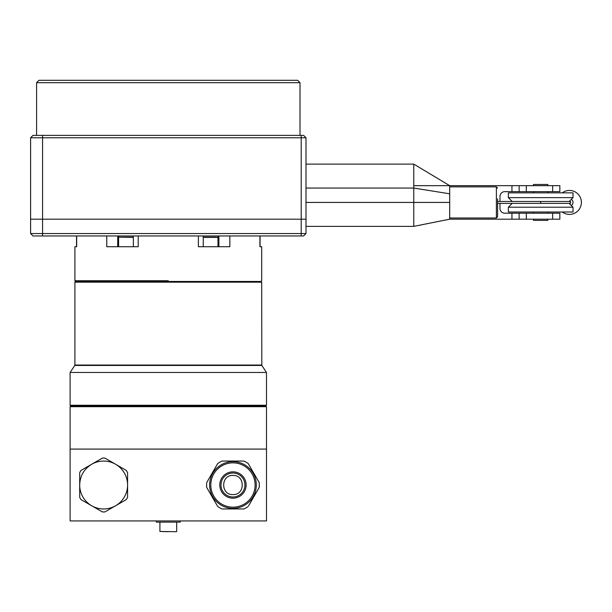 <?xml version="1.0" encoding="UTF-8"?>
<svg xmlns="http://www.w3.org/2000/svg" width="612" height="612" viewBox="0 0 612 612"><rect width="100%" height="100%" fill="white"/><g stroke="black" fill="none" stroke-linecap="round" stroke-linejoin="round"><path stroke-width="0.92" d="M259.916 235.949L259.916 246.728L261.699 246.728L261.699 280.732L260.98 281.451L168.3 281.451L260.98 281.451L261.699 282.17L74.901 282.17L75.62 281.451L168.3 281.451L75.62 281.451L74.901 280.732L168.3 280.732M198.38 235.949L198.38 246.728L229.837 246.728L229.837 235.949M74.901 280.732L74.901 246.728L76.684 246.728L76.684 235.949M106.763 235.949L106.763 246.728L138.22 246.728L138.22 235.949M226.371 473.604A13.173 13.173 0 0 0 221.552 491.597A13.173 13.173 0 0 0 239.544 496.416A13.173 13.173 0 0 0 244.364 478.423A13.173 13.173 0 0 0 226.371 473.604M248.212 506.491A26.339 26.339 0 0 1 243.936 508.954L221.988 508.954A26.339 26.339 0 0 1 217.704 506.491L206.734 487.481A26.339 26.339 0 0 1 206.734 482.539L217.704 463.529A26.339 26.339 0 0 1 221.988 461.066L243.936 461.066A26.339 26.339 0 0 1 248.212 463.529L259.182 482.539A26.339 26.339 0 0 1 259.182 487.481L248.694 505.657M221.284 464.791A23.348 23.348 0 0 1 253.177 473.336A23.348 23.348 0 0 1 244.632 505.229A23.348 23.348 0 0 1 212.739 496.684A23.348 23.348 0 0 1 221.284 464.791A23.348 23.348 0 0 1 253.177 473.336A23.348 23.348 0 0 1 244.632 505.229A23.348 23.348 0 0 1 212.739 496.684A23.348 23.348 0 0 1 221.284 464.791M217.704 463.529L217.229 464.363M210.605 475.838L206.734 482.539M236.194 508.954L243.936 508.954M255.319 494.182L259.182 487.481M229.722 461.066L221.988 461.066M159.916 522.128L159.916 531.468L168.3 531.706C178.803 531.706 178.803 531.706 168.3 531.706M180.272 520.934L180.272 522.128L156.328 522.128L156.328 520.934M261.814 365.448L266.488 372.456L70.112 372.456L74.786 365.448L261.814 365.448L261.699 282.17M168.3 405.986L265.769 405.986L266.488 406.697L70.112 406.697L70.831 405.986L168.3 405.986L70.831 405.986L70.112 405.266L266.488 405.266L266.488 372.456M70.112 520.934L266.488 520.934L266.488 449.086L70.112 449.086L70.112 520.934M232.958 494.588C220.603 495.184 220.603 474.836 232.958 475.432C245.32 474.836 245.32 495.184 232.958 494.588M133.347 237.15L118.85 237.15L133.347 237.15M216.663 237.15L203.253 237.15L216.663 237.15M104.927 458.097A26.943 26.943 0 0 0 102.357 458.097L80.975 470.444A26.943 26.943 0 0 0 79.69 472.671L79.69 497.349A26.943 26.943 0 0 0 80.975 499.576L102.357 511.923A26.943 26.943 0 0 0 103.642 511.953L104.927 511.923L126.302 499.576A26.943 26.943 0 0 0 127.587 497.349L127.587 472.671A26.943 26.943 0 0 0 126.302 470.444L104.927 458.097M103.642 461.066A23.945 23.945 0 0 1 115.614 505.749A23.945 23.945 0 0 1 79.69 485.01C79.988 475.968 83.982 469.052 91.67 464.271A23.945 23.945 0 0 1 103.642 461.066M525.188 212.004L508.358 212.004L508.358 207.216L573.016 207.216L573.016 212.004L525.188 212.004M512.19 201.47L508.358 197.638L573.016 197.638L569.183 201.47M573.016 197.638L573.016 192.849L508.358 192.849L508.358 197.638M497.579 203.383L569.428 203.383A0.956 0.956 0 0 0 570.384 202.427A0.956 0.956 0 0 0 569.428 201.47A0.956 0.956 0 0 1 570.384 202.427A0.956 0.956 0 0 1 569.428 203.383M497.579 201.47L569.428 201.47M32.994 135.374L303.606 135.374L306 137.769L306 219.188L301.211 219.188L301.211 233.555L30.6 233.555L30.6 137.769L32.994 135.374L30.6 137.769L301.211 137.769L301.211 219.188L30.6 219.188L306 219.188L306 233.555L301.211 233.555L301.211 235.949L303.606 235.949L306 233.555M306 137.769L301.211 137.769L301.211 135.374M36.59 82.689L38.984 80.294L297.616 80.294L300.01 82.689L36.59 82.689L36.59 135.374M300.01 82.689L300.01 135.374M32.994 235.949L30.6 233.555L32.994 235.949L301.211 235.949M306 226.371L413.766 226.371L413.766 202.427L306 202.427L306 188.06L413.766 188.06L413.766 164.108L449.69 185.666L449.69 202.427C449.69 224.061 449.69 224.061 449.69 202.427L413.766 202.427L413.766 188.06L449.69 193.797M499.981 203.383L499.981 208.409A4.789 4.789 0 0 0 504.77 213.206L511.953 213.206L511.953 219.188L449.69 219.188L449.69 217.994L496.386 217.994L497.579 216.793L497.579 198.831M449.69 188.764L449.69 217.994M497.579 215.034L497.579 206.014M413.766 185.666L519.137 185.666L519.137 191.648L559.85 191.648L559.85 185.666L519.137 185.666M499.981 201.47L499.981 196.437A4.789 4.789 0 0 1 504.77 191.648L519.137 191.648M526.32 213.206L559.85 213.206L559.85 219.188L519.137 219.188L519.137 213.206L526.32 213.206L526.32 219.188M511.953 219.188L519.137 219.188M511.953 213.206L519.137 213.206M547.87 185.666L547.87 184.464L533.503 184.464L533.503 185.666M547.87 219.188L547.87 220.389L533.503 220.389L533.503 219.188M562.244 212.004A11.972 11.972 0 0 0 581.4 202.427A11.972 11.972 0 0 0 562.244 192.849M569.428 201.226A1.201 1.201 0 0 1 570.476 203A1.201 1.201 0 0 1 569.428 203.62M571.294 205.494A3.596 3.596 0 0 0 571.294 199.359M217.903 237.204L217.903 235.949M218.882 246.728L218.882 235.949M118.697 237.204L118.697 235.949M117.718 246.728L117.718 235.949M226.975 474.637A11.972 11.972 0 0 0 222.592 491A11.972 11.972 0 0 0 238.948 495.383A11.972 11.972 0 0 0 243.331 479.02A11.972 11.972 0 0 0 226.975 474.637M244.035 504.196A22.154 22.154 0 0 0 252.144 473.933A22.154 22.154 0 0 0 221.881 465.824A22.154 22.154 0 0 0 213.772 496.087A22.154 22.154 0 0 0 244.035 504.196M159.916 531.468L176.44 531.706M74.786 365.448L74.901 365.05L261.699 365.05M133.347 237.387L118.85 237.15M217.994 246.728L217.994 237.387L203.253 237.387M540.687 203.383L540.687 201.47M42.572 135.374L42.572 235.949M449.69 186.859L496.386 186.859L496.386 217.994M511.953 185.666L511.953 191.648M552.659 213.206L552.659 219.188M526.32 185.666L526.32 191.648M552.659 185.666L552.659 191.648M203.253 246.728L203.253 235.949M260.054 246.728L260.054 235.949L260.054 246.728M76.546 246.728L76.546 235.949L76.546 246.728M133.347 246.728L133.347 235.949M176.684 522.128L176.684 531.468M74.901 365.05L74.901 282.17M70.112 405.266L70.112 372.456M265.769 405.986L266.488 405.266M266.488 406.697L266.488 449.086M70.112 406.697L70.112 449.086M118.606 246.728L118.606 237.387M512.19 203.383L508.358 207.216M569.183 203.383L573.016 207.216M306 164.108L413.766 164.108M413.766 226.371L449.69 219.188M496.386 186.859L497.579 188.06M547.87 191.648L547.87 192.849M547.87 212.004L547.87 213.206M533.503 191.648L533.503 192.849M533.503 212.004L533.503 213.206"/></g></svg>
